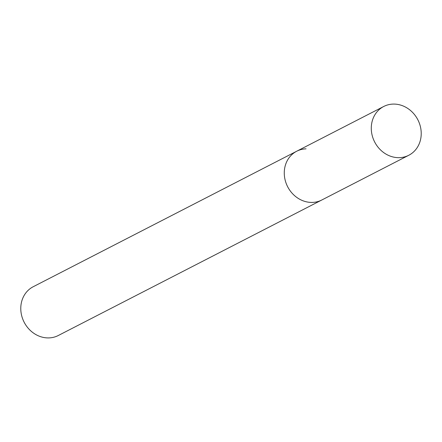 <?xml version="1.0" encoding="UTF-8"?>
<svg xmlns="http://www.w3.org/2000/svg" width="442" height="442" viewBox="0 0 442 442"><rect width="100%" height="100%" fill="white"/><g stroke="black" fill="none" stroke-linecap="round" stroke-linejoin="round"><path stroke-width="0.66" d="M306.046 148.838A27.426 24.282 62.8 0 0 296.698 151.236L33.205 286.736A27.426 24.282 62.8 0 0 22.1 317.19A27.426 24.282 62.8 0 0 48.94 337.909A27.426 24.282 62.8 0 0 58.289 335.511L408.795 155.264A27.426 24.282 62.8 0 0 419.9 124.81A27.426 24.282 62.8 0 0 393.06 104.091A27.426 24.282 62.8 0 0 383.711 106.489A27.426 24.282 62.8 0 0 372.606 136.943A27.426 24.282 62.8 0 0 399.446 157.661A27.426 24.282 62.8 0 0 408.795 155.264M296.698 151.236A27.426 24.282 62.8 0 0 285.593 181.69A27.426 24.282 62.8 0 0 312.433 202.408A27.426 24.282 62.8 0 0 321.782 200.011A27.426 24.282 62.8 0 1 312.433 202.408A27.426 24.282 62.8 0 1 285.593 181.69A27.426 24.282 62.8 0 1 296.698 151.236L383.711 106.489"/></g></svg>
